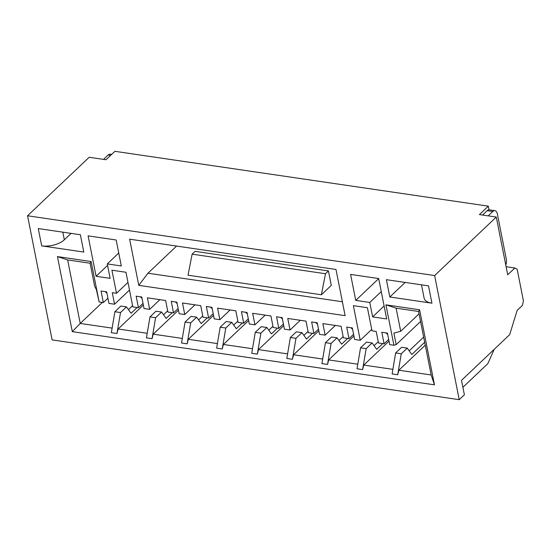 <?xml version="1.0" encoding="UTF-8"?>
<svg xmlns="http://www.w3.org/2000/svg" width="551" height="551" viewBox="0 0 551 551"><rect width="100%" height="100%" fill="white"/><g stroke="black" fill="none" stroke-linecap="round" stroke-linejoin="round"><path stroke-width="0.83" d="M496.279 217.06L479.432 214.587L488.317 206.157L114.911 151.318L106.033 159.749L89.186 157.276L27.55 215.772L52.125 339.898L459.217 399.682L464.383 394.785L461.524 380.348L509.682 334.643L517.141 310.42L522.3 305.523L523.45 301.004L517.162 269.246L514.868 267.993L507.712 274.791L496.279 217.06L434.643 275.555L27.55 215.772M488.317 206.157L489.04 209.814A6.681 3.526 98.4 0 0 487.167 210.675L482.559 215.042M419.614 309.779L434.47 384.832L72.305 331.647L57.442 256.594L91.129 261.546L99.132 301.955L103.347 302.575L101.06 291.031L106.674 291.851L108.96 303.401L114.574 304.228L112.287 292.677L116.502 293.297L111.929 270.204L125.965 272.263L132.825 306.907L138.439 307.727L136.152 296.183L141.765 297.01L144.052 308.553L149.665 309.38L147.386 297.829L165.631 300.509L167.917 312.059L173.531 312.885L171.244 301.335L176.864 302.162L179.151 313.705L184.764 314.531L182.477 302.988L200.722 305.667L203.009 317.211L208.629 318.037L206.343 306.487L211.956 307.313L214.243 318.864L219.856 319.683L217.569 308.14L235.821 310.819L238.108 322.363L243.721 323.189L241.434 311.646L247.048 312.465L249.334 324.016L254.955 324.835L252.668 313.292L270.913 315.971L273.2 327.521L278.813 328.341L276.526 316.797L282.146 317.624L284.433 329.167L290.046 329.994L287.76 318.444L306.005 321.123L308.291 332.673L313.912 333.5L311.625 321.949L317.238 322.776L319.525 334.319L325.138 335.146L322.852 323.602L341.103 326.282L343.39 337.825L349.003 338.651L346.717 327.101L352.33 327.928L354.617 339.471L360.237 340.298L353.377 305.66L367.414 307.72L371.987 330.814L376.195 331.433L378.482 342.977L384.095 343.803L381.809 332.26L387.429 333.079L389.715 344.63L393.924 345.25L385.92 304.834L419.614 309.779L418.581 311.467L396.121 308.167L400.694 331.261L393.903 333.093L396.19 344.637L393.924 345.25M138.776 285.356L345.133 315.661L335.986 269.473L129.637 239.168L138.776 285.356L147.964 273.213L342.385 301.762M96.094 276.285L110.131 278.345L107.273 263.915L121.31 265.975L116.165 239.995L88.091 235.876L96.094 276.285L107.569 265.396M41.69 245.877L83.8 252.062L80.37 234.74L38.26 228.555L41.69 245.877A16.709 7.921 168.8 0 0 64.322 239.775L71.072 233.376M459.217 399.682L434.643 275.555M431.936 303.181L428.506 285.866L386.396 279.681L389.826 296.996L431.936 303.181A16.709 7.921 168.8 0 1 424.146 298.263L421.487 284.833M369.776 302.465L372.634 316.894L386.671 318.96L378.675 278.544L350.594 274.419L355.739 300.398L369.776 302.465L381.251 291.575M176.568 246.063L147.964 273.213M321.385 294.771L331.303 285.363L328.444 270.927L195.082 251.346L192.127 254.156L188.022 275.19L321.385 294.771L325.483 273.737L192.127 254.156M434.47 384.832L431.157 374.969L418.581 311.467M424.683 342.274L411.804 354.493L407.23 348.115L401.252 353.783L397.719 374.749L398.869 370.231L431.157 374.969M397.719 374.749L392.105 373.922L395.639 352.957L401.61 347.288L407.23 348.115M382.752 343.604L376.712 349.341L372.132 342.963L366.16 348.631L362.627 369.597L363.777 365.079L392.877 369.349M362.627 369.597L357.014 368.771L360.547 347.805L366.518 342.137L372.132 342.963M347.66 338.452L341.62 344.189L337.04 337.804L331.068 343.48L327.535 364.445L328.678 359.92L357.785 364.197M327.535 364.445L321.915 363.619L325.448 342.653L331.426 336.985L337.04 337.804M312.562 333.3L306.521 339.03L301.948 332.652L295.97 338.321L292.436 359.286L293.587 354.768L322.686 359.045M292.436 359.286L286.823 358.467L290.356 337.501L296.328 331.826L301.948 332.652M277.47 328.148L271.429 333.878L266.849 327.501L260.878 333.169L257.345 354.135L258.495 349.616L287.594 353.887M257.345 354.135L251.731 353.308L255.265 332.343L260.878 333.169M242.378 322.989L236.338 328.727L231.757 322.349L225.786 328.017L222.246 348.983L223.396 344.465L252.503 348.735M222.246 348.983L216.633 348.156L220.166 327.191L226.144 321.522L231.757 322.349M207.279 317.837L201.239 323.575L196.666 317.19L190.687 322.865L187.154 343.831L188.304 339.306L217.404 343.583M187.154 343.831L181.541 343.004L185.074 322.039L191.045 316.37L196.666 317.19M172.188 312.686L166.147 318.416L161.567 312.038L155.596 317.707L152.062 338.672L153.212 334.154L182.312 338.431M152.062 338.672L146.449 337.853L149.982 316.887L155.954 311.219L161.567 312.038M137.096 307.534L131.055 313.264L126.475 306.886L120.504 312.555L116.964 333.52L118.114 329.002L147.22 333.272M116.964 333.52L111.35 332.694L114.883 311.728L120.862 306.06L126.475 306.886M72.305 331.647L80.212 323.437L112.122 328.12M328.444 270.927L325.483 273.737M102.348 302.43L80.212 323.437L67.642 259.927L90.102 263.226L94.669 286.32L96.301 289.385L99.132 301.955M143.356 305.047L118.114 329.002M178.455 310.199L153.212 334.154M213.547 315.351L188.304 339.306M248.639 320.503L223.396 344.465M105.207 291.637L106.949 293.249M107.934 298.222L103.347 302.575M140.298 296.789L142.041 298.401M143.026 303.374L138.439 307.727M175.397 301.948L177.14 303.553M178.125 308.526L173.531 312.885M210.489 307.1L212.231 308.712M213.216 313.677L208.629 318.037M245.581 312.252L247.323 313.863M248.308 318.836L243.721 323.189M127.97 282.408L116.502 293.297M118.747 253.026L107.273 263.915M129.492 290.067L114.574 304.228M159.9 299.668L149.665 309.38M194.992 304.82L184.764 314.531M230.084 309.979L219.856 319.683M57.442 256.594L67.642 259.927M91.129 261.546L90.102 263.226M111.681 154.383L110.262 154.177A6.681 3.526 98.4 0 0 108.148 155.017L103.547 159.384M272.952 326.275L268.805 330.221M266.849 327.501L261.236 326.674L255.265 332.343M237.86 321.123L233.707 325.062M225.786 328.017L220.166 327.191M202.768 315.971L198.615 319.911M190.687 322.865L185.074 322.039M167.669 310.819L163.523 314.759M155.596 317.707L149.982 316.887M132.577 305.667L128.424 309.607M120.504 312.555L114.883 311.728M505.79 265.093A6.681 3.526 98.4 0 0 506.286 259.066L497.367 214.008A6.681 3.526 98.4 0 0 494.894 210.661A6.681 3.526 98.4 0 0 492.78 211.501L488.179 215.868M494.894 210.661L489.281 209.835A6.681 3.526 98.4 0 0 489.04 209.814M462.902 387.305L487.835 363.639L494.233 349.3M514.868 267.993L506.107 266.705M385.962 332.866L387.704 334.478M350.863 327.714L352.606 329.326M315.771 322.562L317.514 324.167M280.679 317.404L282.422 319.015M295.97 338.321L290.356 337.501M331.068 343.48L325.448 342.653M366.16 348.631L360.547 347.805M401.252 353.783L395.639 352.957M420.565 321.502L396.19 344.637M419.049 313.836L400.694 331.261M423.657 337.095L409.179 350.835M378.234 341.737L374.088 345.677M343.142 336.585L338.989 340.525M308.05 331.433L303.897 335.373M385.92 304.834L396.121 308.167M388.689 339.45L384.095 343.803M371.705 329.408L360.237 340.298M353.59 334.292L349.003 338.651M335.366 325.434L325.138 335.146M318.499 329.14L313.912 333.5M300.274 320.283L290.046 329.994M283.407 323.988L278.813 328.341M265.183 315.131L254.955 324.835M384.109 306.005L372.634 316.894M378.689 278.627L355.739 300.398M405.164 282.436L389.826 296.996M283.737 325.662L258.495 349.616M318.829 330.814L293.587 354.768M353.921 335.965L328.678 359.92M389.02 341.117L363.777 365.079M398.869 370.231L425.255 345.188M62.821 232.164L64.322 239.775M108.148 155.017L110.634 155.382M492.78 211.501L487.167 210.675"/></g></svg>
